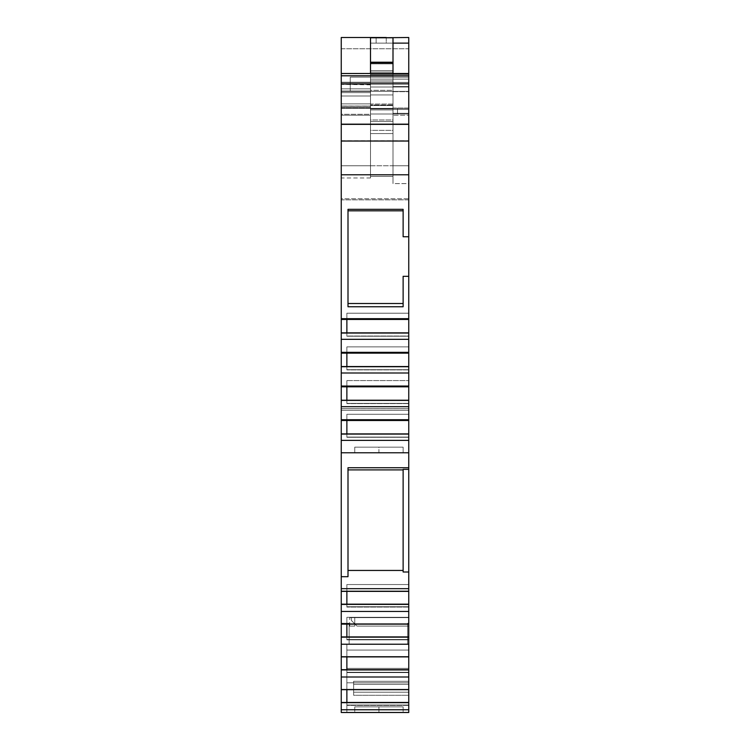 <?xml version="1.0" encoding="UTF-8"?>
<svg xmlns="http://www.w3.org/2000/svg" width="750" height="750" viewBox="0 0 750 750"><rect width="100%" height="100%" fill="white"/><g stroke="black" fill="none" stroke-linecap="round" stroke-linejoin="round"><path stroke-width="0.56" stroke-dasharray="3.75 2.81" d="M378.938 706.856L354.75 706.856L378.938 706.856L378.938 712.481L378.938 706.856L354.75 706.856L378.938 706.856L378.938 712.481L354.75 712.481L378.938 712.481L378.938 706.856L403.125 706.856L354.75 706.856L403.125 706.856L354.75 706.856L403.125 706.856L378.938 706.856L378.938 712.481L354.75 712.481L378.938 712.481L378.938 706.856L403.125 706.856L378.938 706.856L378.938 712.481L403.125 712.481L378.938 712.481L378.938 706.856L378.938 712.481L403.125 712.481L378.938 712.481C347.869 712.481 347.869 712.481 378.938 712.481L378.938 706.856C347.869 706.856 347.869 706.856 378.938 706.856L378.938 712.481C347.869 712.481 347.869 712.481 378.938 712.481L378.938 706.856C347.869 706.856 347.869 706.856 378.938 706.856C410.006 706.856 410.006 706.856 378.938 706.856C410.006 706.856 410.006 706.856 378.938 706.856M378.938 447.159L403.125 447.159L403.125 452.784L378.938 452.784L378.938 447.159L403.125 447.159L354.75 447.159L403.125 447.159L378.938 447.159L403.125 447.159L403.125 452.784L354.75 452.784L354.75 447.159L378.938 447.159L378.938 452.784L354.75 452.784L354.75 447.159L354.75 452.784L354.75 447.159L403.125 447.159L403.125 452.784L403.125 447.159L354.75 447.159L354.75 452.784L354.75 447.159L378.938 447.159L378.938 452.784L354.75 452.784L354.75 447.159L403.125 447.159L403.125 452.784L403.125 447.159L354.75 447.159L354.75 452.784L403.125 452.784L403.125 447.159L403.125 452.784L403.125 447.159L354.75 447.159L354.75 452.784L378.938 452.784M393 104.016L393 183.609L393 87L393 183.609L408.75 183.609L408.75 165.75L370.5 165.75L370.5 176.4L393 176.4L393 183.609L408.75 183.609L408.75 165.75L370.5 165.75L370.5 133.575L393 133.575L393 130.369L370.5 130.369L370.5 119.991L393 119.991L393 108.919L370.5 108.919L370.5 119.991L393 119.991L393 130.369L370.5 130.369L370.5 133.575L393 133.575L393 105.544L370.5 105.544L370.5 108.375L370.5 106.05L341.25 106.125L341.25 96L370.5 96L370.5 108.075L341.25 108.075L341.25 96L370.5 96L370.5 107.334L370.5 84.834L370.5 107.334L370.5 84.834L370.5 94.941L393 94.941L393 80.944L370.5 80.944L370.5 72.103L393 72.103L393 76.078L370.5 76.078L370.5 72.103L393 72.103L393 63.863L370.5 63.863L370.5 72.103L393 72.103L393 63.863L370.5 63.863L370.5 62.212L370.5 92.625L341.25 92.625L370.5 92.625L370.509 138.675L370.509 104.016L393 104.016L393 90.319L370.509 90.319L370.509 104.016L393 104.016L393 104.991L370.509 104.991L370.509 104.016L393 104.016L393 90.319L370.509 90.319L370.509 104.016L370.509 87L370.509 90.319L393 90.319L393 87L370.509 87L370.5 138.675L370.509 104.016M341.25 352.35L341.25 339.328L408.75 339.328L408.75 352.35L341.25 352.35L341.25 333.038L408.75 333.038L408.75 352.35L341.25 352.35L341.25 339.328L408.75 339.328L408.75 353.137L341.25 353.137L341.25 352.35L341.25 353.137L408.75 352.959L346.875 352.959L346.875 346.884L408.75 346.884L408.75 353.137L341.25 353.137L341.25 352.35L408.75 352.35L408.75 353.137L346.875 352.959L346.875 346.884L346.875 369.909L346.875 366.544L408.75 366.544L408.75 386.034L341.25 386.034L341.25 373.003L408.75 373.003L408.75 386.034L341.25 386.034L341.25 366.713L408.75 366.713L408.75 386.822L341.25 386.822L341.25 373.003L408.75 373.003L341.25 373.003L341.25 366.713L408.75 366.713L408.75 373.003M341.25 419.719L341.25 406.688L408.75 406.688L408.75 419.719L341.25 419.719L341.25 400.397L408.75 400.397L408.75 419.719L341.25 419.719L341.25 406.688L408.75 406.688L408.75 420.506L341.25 420.506L341.25 419.719L341.25 420.506L408.75 420.328L346.875 420.328L346.875 414.253L346.875 437.278L346.875 433.903L408.75 434.081L341.25 434.081L408.75 433.903L408.75 437.278L346.875 437.062L346.875 414.253L408.75 414.253L408.75 420.506L341.25 420.506L341.25 419.719L408.75 419.719L408.75 420.506L346.875 420.328L408.75 420.328L408.75 414.253L346.875 414.253L346.875 420.506L341.25 420.328L408.75 420.506L408.75 414.253L408.75 437.278L408.75 433.903L341.25 434.081L346.875 433.903L346.875 437.25L346.875 414.253L346.875 420.328L408.75 420.328L408.75 414.253L346.875 414.253L408.75 414.253L408.75 437.062L346.875 437.062L408.75 437.062L408.75 433.903L408.75 440.372L341.25 440.372L341.25 420.506M341.25 676.997L341.25 669.684L346.875 669.684L346.875 656.484L341.25 656.484L341.25 636.919L346.875 636.919L346.875 623.709L341.25 624.141L341.25 611.466L408.75 611.466L408.75 624.141L341.25 624.141L341.25 604.387L408.75 604.387L408.75 624.141L341.25 624.141L408.75 624.141L341.25 623.944L341.25 611.466L408.75 611.466L408.75 624.141L408.75 617.297L408.75 623.709L341.25 623.709L408.75 623.944L346.875 623.709L346.875 617.297L408.75 617.297L346.875 617.297L346.875 639.853L346.875 636.919L408.75 636.919L408.75 656.906L341.25 656.906L341.25 644.231L408.75 644.231L408.75 656.906L341.25 656.906L341.25 637.153L408.75 637.153L408.75 656.906L341.25 656.709L408.75 656.906L408.75 650.062L408.75 656.484L341.25 656.484L408.75 656.709L341.25 656.709L408.75 656.709L346.875 656.484L346.875 650.062L408.75 650.062L346.875 650.062L346.875 672.619L346.875 669.684L408.75 669.684L408.75 689.672L341.25 689.672L341.25 676.997L408.75 676.997L408.75 689.672L341.25 689.672L341.25 669.919L408.75 669.919L408.75 689.672L341.25 689.475L408.75 689.672L408.75 682.828L408.75 689.25L341.25 689.25L408.75 689.25L346.875 689.25L346.875 682.828L346.875 705.384L346.875 702.459L408.75 702.684L341.25 702.684L408.75 702.459L408.75 705.384L346.875 705.384L346.875 682.828L408.75 682.828L346.875 682.828L346.875 689.25L408.75 689.25L408.75 682.828L408.75 705.384L408.75 702.459L341.25 702.684L346.875 702.459L346.875 682.828L346.875 689.672L341.25 689.672L341.25 676.997L408.75 676.997L341.25 676.997L341.25 669.919L408.75 669.919L408.75 676.997M351.375 617.644L351.375 620.456L351.375 617.644L408.75 617.644L351.375 617.644L408.75 617.644L351.375 617.644L351.375 620.456L351.375 617.644L351.375 620.456L357 626.081L408.75 626.081L408.75 617.644L351.375 617.644L408.75 617.644L408.75 623.269L408.75 617.644L351.375 617.644L408.75 617.644L408.75 626.081L357 626.081L407.625 626.081L407.625 623.269L408.75 623.269L407.625 623.269L407.625 626.081L408.75 626.081L357 626.081L407.625 626.081L407.625 644.194L407.625 623.269L407.625 644.194L407.625 626.081L357 626.081L408.75 626.081L357 626.081L351.375 620.456L357 626.081L351.375 620.456L357 626.081L408.75 626.081L408.75 644.194L407.625 644.194L407.625 623.269L408.75 623.269L408.75 617.644L354.75 617.644L354.75 626.128L354.75 617.644L349.688 617.644L354.75 617.644L354.75 626.128L354.75 617.644L349.688 617.644L354.75 617.644L354.75 626.128L349.688 626.128L354.75 626.128L354.75 617.644C348.038 617.644 348.038 617.644 354.75 617.644L354.75 626.128L354.75 617.644L408.75 617.644L354.75 617.644L354.75 626.128L349.125 626.128L354.75 626.128L349.125 626.128L354.75 626.128L354.75 617.644L408.75 617.644L408.75 623.269L407.625 623.269L408.75 623.269L407.625 623.269L408.75 623.269L407.625 623.269L407.625 644.194L408.75 644.194L407.625 644.194L408.75 644.194L408.75 626.081L407.625 626.081L407.625 644.194L407.625 626.081L408.75 626.081L408.75 668.362L346.875 668.362L346.875 669.994L408.75 669.994L408.75 668.362L408.75 669.984L346.875 669.984L346.875 668.362L408.75 668.362L346.875 668.362L408.75 668.362L408.75 617.644L408.75 626.081L408.75 617.644L351.375 617.644L351.375 620.456L357 626.081L407.625 626.081L407.625 623.269L408.75 623.269L408.75 617.644L351.375 617.644L351.375 620.456L351.375 617.644L408.75 617.644L408.75 623.269L407.625 623.269L407.625 626.081L357 626.081L351.375 620.456L351.375 617.644L351.375 620.456L357 626.081L351.375 620.456L351.375 617.644L408.75 617.644L408.75 626.081L357 626.081L351.375 620.456L357 626.081L351.375 620.456L351.375 617.644M393 76.078L393 80.944L370.5 80.944L370.5 76.078L393 76.078L393 80.944L370.5 80.944L370.5 94.941L393 94.941L393 76.078L370.5 76.078L370.5 62.259M393 119.991L393 130.369L370.5 130.369L370.5 119.991L393 119.991L393 108.919L370.5 108.919L393 108.919L393 105.544L393 114L393 105.544L393 114L393 105.544L370.5 105.544L393 105.544L370.5 105.544L393 105.544L393 114L370.5 114L370.5 108.919L393 108.919L370.5 108.919L370.5 103.875L370.5 114L370.5 95.297L370.5 96L341.25 96L341.25 91.041L370.5 91.041L370.5 76.078M341.25 644.231L408.75 644.231L341.25 644.231L341.25 637.153L408.75 637.153L408.75 644.231M393 73.5L393 75.45L370.5 75.45L370.5 74.391L408.75 74.4L408.75 86.559L408.75 74.4L408.75 86.559L393 86.559L393 73.5L393 79.125L370.5 79.125L408.75 79.125L393 79.125L393 75.45L370.5 75.45L370.5 79.125L408.75 79.125L370.5 79.125L408.75 79.125L393 79.125L393 108.075L408.75 108.075L408.75 114L370.5 114L370.5 105.544L370.5 114L393 114L370.5 114L370.5 105.544L393 105.544L370.5 105.544L370.5 108.075L341.25 108.075L341.25 88.866L370.5 88.866L341.25 88.866L341.25 84.394L370.5 84.834L370.5 80.944M370.5 176.4L393 176.4L370.5 176.4L370.509 136.753L370.5 177.984L370.5 165.75L370.5 177.975L370.5 165.75L370.5 176.4L370.5 165.75L341.25 165.75L341.25 107.25L370.5 107.25L370.5 108.375L370.5 105.544L370.5 119.991L370.5 105.544L370.509 108.075L370.5 106.125L341.25 106.125L341.25 108.075L370.5 108.075L370.509 109.941L370.5 106.125L341.25 106.125L341.25 108.075M393 90.319L393 87L408.75 87L408.75 73.5L408.75 74.4L370.5 74.4L370.5 73.5L370.5 79.125L393 79.125L393 86.559L408.75 86.559L408.75 114L408.75 108.375L370.5 108.375L370.5 106.05L370.5 110.85L370.5 108.375L397.5 108.375L397.5 114L408.75 114L408.75 108.375L370.5 108.375L408.75 108.375L408.75 114L370.5 114L408.75 114L370.5 114L370.5 103.875L370.5 108.919L393 108.919L393 105.544L370.5 105.544L393 105.544L393 114L393 109.5L408.75 109.5L408.75 183.609L393 183.609L393 113.297L408.75 113.297L408.75 115.247L393 115.247L393 87L370.509 87L370.509 115.247L341.25 115.247L341.25 114.272L370.5 114.272L370.5 115.247L370.509 113.297L370.509 115.247L341.25 115.247L341.25 165.75L370.5 165.75L341.25 165.75L341.25 177.984L341.25 103.875L370.5 103.875L370.5 105.544L370.5 103.875L341.25 103.875L370.5 103.875L341.25 103.875L341.25 107.25L370.5 107.25L370.509 109.941L370.5 107.241L370.5 133.575L393 133.575L393 130.369M408.75 86.559L408.75 91.688L408.75 86.559L393 86.559L393 109.941L370.509 109.941L393 109.941L393 80.944M370.5 96L370.5 91.041L341.25 91.041L370.5 91.041M341.25 339.328L341.25 332.859L408.75 332.859L408.75 339.328L341.25 339.328L341.25 333.038L408.75 333.038L408.75 339.328M341.25 373.003L341.25 366.544L408.75 366.544L408.75 369.909L346.875 369.703L346.875 352.959L408.75 352.959L408.75 346.884L346.875 346.884L346.875 353.137L341.25 353.137L408.75 353.137L408.75 369.909L408.75 366.544L341.25 366.544L346.875 366.544L346.875 369.891L346.875 346.884L346.875 352.959L341.25 352.959L408.75 352.959L408.75 346.884L346.875 346.884L346.875 369.703L408.75 369.703L346.875 369.703L408.75 369.703L408.75 366.713M341.25 406.688L341.25 400.219L346.875 400.219L346.875 386.644L408.75 386.644L341.25 386.822L341.25 386.034L408.75 386.034L408.75 386.822L341.25 386.644L408.75 386.822L408.75 380.569L408.75 386.644L346.875 386.644L346.875 380.569L408.75 380.569L346.875 380.569L346.875 403.594L346.875 400.219L408.75 400.219L408.75 406.688L341.25 406.688L341.25 400.397L408.75 400.397L408.75 406.688M341.25 611.466L341.25 604.153L346.875 604.153L346.875 590.944L408.75 590.944L341.25 590.944L408.75 591.375L341.25 591.375L408.75 591.375L341.25 591.375L408.75 590.944L346.875 590.944L346.875 584.531L408.75 584.531L408.75 591.178L341.25 591.178L341.25 588.675L408.75 588.675L408.75 591.375L408.75 584.531L346.875 584.531L346.875 607.087L346.875 604.153L408.75 604.153L408.75 611.466L341.25 611.466L341.25 604.387L408.75 604.387L408.75 611.466M341.25 604.387L341.25 590.944L408.75 591.178L341.25 591.375L341.25 588.675L408.75 588.675L408.75 591.375L408.75 584.531L408.75 606.722L346.875 606.722L346.875 604.153L408.75 604.153L408.75 607.087L408.75 604.153L341.25 604.387L346.875 604.153L346.875 607.087L346.875 584.531L346.875 591.375L341.25 591.375L408.75 591.375L408.75 584.531L346.875 584.531L346.875 606.722L408.75 606.722L346.875 606.722L408.75 606.722L408.75 604.387M393 37.716L393 43.125L370.5 43.125L370.5 70.594L393 70.594L393 62.259M393 86.559L393 91.688L408.75 91.688L393 91.688L393 108.075L408.75 108.075L408.75 114L393 114L393 105.544L370.5 105.544L370.5 108.375L408.75 108.375L408.75 114L370.5 114L393 114L370.5 114L370.5 105.544L393 105.544L370.5 105.544L370.5 108.375L370.5 106.05L341.25 106.05L341.25 108.375L341.25 106.125M393 104.991L393 121.547L370.509 121.547L370.509 104.991L393 104.991L370.509 104.991M350.25 77.166L350.25 82.425L341.25 82.5L341.25 75.75L341.25 82.5L408.75 82.5L408.75 77.166L350.25 77.166L350.25 91.388L350.25 77.166L350.25 82.387L341.25 82.387L408.75 82.5L408.75 77.166L350.25 77.166L350.25 82.425L408.75 82.425L408.75 77.166L350.25 77.166L350.25 82.425L408.75 82.425L408.75 77.166L408.75 91.388L408.75 82.425L350.25 82.425L350.25 91.388L408.75 91.388L408.75 199.856L341.25 199.856L341.25 198.769L408.75 198.769L408.75 276.319L403.125 276.319L403.125 303.506L348 303.506L348 210.825L403.125 210.825L403.125 236.756L408.75 236.756L403.125 236.756L403.125 209.325L403.125 236.756L403.125 210.825L403.125 236.756L408.75 236.756L403.125 236.756L403.125 209.325L348 209.325L348 306.75L348 210.825L348 303.506L348 210.825L403.125 210.825L403.125 209.325L348 209.325L348 210.825L403.125 210.825L403.125 236.756L403.125 210.825M408.75 702.684L408.75 712.481L346.875 712.481L346.875 644.194L346.875 712.481L346.875 644.194L346.875 668.362L346.875 644.194L349.125 644.194L349.125 626.128L349.125 644.194L346.875 644.194L349.125 644.194L346.875 644.194L349.125 644.194L346.875 644.194L346.875 712.481L408.75 712.481L408.75 695.288L353.625 695.288L353.625 681.272L408.75 681.272L408.75 669.994L408.75 681.272L353.625 681.272L353.625 684.338L408.75 684.338L408.75 692.212L353.625 692.212L353.625 684.338L353.625 692.212L408.75 692.212L408.75 684.338L353.625 684.338L353.625 681.272L353.625 695.288L353.625 684.338L408.75 684.338L353.625 684.338L353.625 681.272L408.75 681.272L408.75 684.338L408.75 681.272L353.625 681.272L353.625 692.212L408.75 692.212L353.625 692.212L353.625 695.288L353.625 692.212L353.625 695.288L408.75 695.288L353.625 695.288L353.625 681.272L353.625 684.338L408.75 684.338L408.75 695.288L408.75 692.212L408.75 695.288L353.625 695.288L353.625 681.272L353.625 695.288L408.75 695.288L408.75 712.481L408.75 669.994L346.875 669.984L408.75 669.994L408.75 681.272L353.625 681.272L408.75 681.272L408.75 692.212L353.625 692.212L353.625 684.338L353.625 692.212L408.75 692.212L408.75 684.338L353.625 684.338L353.625 695.288L353.625 692.212L353.625 695.288L408.75 695.288L408.75 712.481L341.25 712.481L341.25 689.25L408.75 689.672L408.75 682.828L346.875 682.828L408.75 682.828L408.75 705.028L346.875 705.028L408.75 705.028L408.75 702.459L408.75 709.763L341.25 709.763L341.25 702.684L408.75 702.684L408.75 709.763L341.25 709.763L341.25 702.684M370.509 109.941L393 109.941L393 94.941L370.5 94.941M370.5 108.075L370.5 114L408.75 114L408.75 108.375L408.75 114L397.5 114L397.5 108.375L370.5 108.375L370.5 114L370.5 108.375L370.5 114L397.5 114L397.5 108.375L408.75 108.375L397.5 108.375L397.5 114L408.75 114L370.5 114L370.5 110.85L370.5 114L393 114L393 105.544L393 133.575L393 109.5L408.75 109.5L393 109.5L393 133.575M393 113.297L408.75 113.297L408.75 87L393 87L393 113.297L408.75 113.297L408.75 87L370.5 87L370.5 70.594L393 70.594L393 37.781L393 43.125L370.5 43.125L370.5 37.5L373.969 37.5M393 43.125L370.5 43.125L370.5 37.5L370.5 43.125L370.5 37.781L370.5 43.125L393 43.125L370.5 43.125L393 43.125L393 70.594L393 43.125M341.25 333.038L346.875 332.859L346.875 313.209L408.75 313.209L408.75 319.284L346.875 319.284L346.875 313.209L346.875 336.225L346.875 332.859L408.75 332.859L408.75 336.225L346.875 336.206L346.875 319.284L408.75 319.284L408.75 313.209L346.875 313.209L346.875 319.453L408.75 319.284L341.25 319.453L346.875 319.284L346.875 313.209L346.875 319.284L408.75 319.284L408.75 336.225L408.75 332.859L341.25 332.859L346.875 332.859L346.875 336.206L346.875 313.209L346.875 336.019L408.75 336.019L346.875 336.019L408.75 336.019L408.75 333.038M341.25 400.397L346.875 400.219L346.875 403.594L408.75 403.387L408.75 400.219L408.75 403.594L346.875 403.575L346.875 400.219L408.75 400.219L341.25 400.219L346.875 400.219L346.875 403.575L346.875 380.569L346.875 386.822L341.25 386.822L341.25 386.034M341.25 591.375L408.75 591.178L408.75 588.947L408.75 590.944L346.875 590.944L346.875 607.087L346.875 604.153L341.25 604.153L341.25 588.675L408.75 588.675L408.75 469.359L403.125 469.359L403.125 572.006L408.75 572.006L408.75 469.359L403.125 469.359L403.125 572.006L403.125 469.359L403.125 572.006L403.125 570.45L403.125 572.006L408.75 572.006L408.75 469.359L403.125 469.359L403.125 570.45L403.125 469.894L403.125 570.45L348 570.45L348 469.894L403.125 469.894L403.125 469.359L403.125 572.006L403.125 570.45L348 570.45L348 576.694L348 469.894L348 576.694L348 469.894L403.125 469.894L403.125 469.359L403.125 572.006L408.75 572.006L408.75 591.375M341.25 637.153L346.875 636.919L346.875 639.853L408.75 639.487L408.75 636.919L408.75 639.853L346.875 639.853L346.875 636.919L408.75 636.919L341.25 636.919L346.875 636.919L346.875 639.853L346.875 617.297L346.875 623.709L346.875 617.297L346.875 623.709L408.75 623.709L408.75 617.297L408.75 637.153M341.25 669.919L346.875 669.684L346.875 672.619L408.75 672.263L408.75 669.684L408.75 672.619L346.875 672.619L346.875 669.684L408.75 669.684L341.25 669.684L346.875 669.684L346.875 672.272L346.875 650.062L346.875 656.484L346.875 650.062L346.875 656.484L408.75 656.484L408.75 650.062L408.75 669.919M341.25 702.459L341.25 689.25L341.25 702.459L346.875 702.459L346.875 705.384L408.75 705.384L408.75 702.459L408.75 705.028L346.875 705.028L346.875 682.828L346.875 705.028L346.875 689.25L408.75 689.672L408.75 682.828L408.75 689.25L346.875 689.25L346.875 682.828L346.875 705.028L346.875 682.828L408.75 682.828L408.75 689.475L341.25 689.475L408.75 689.672L408.75 682.828L346.875 682.828L346.875 689.672M341.25 669.684L341.25 656.484L408.75 656.709L341.25 656.484L341.25 669.684L341.25 656.484L408.75 656.484L408.75 650.062L346.875 650.062L346.875 672.263L408.75 672.263L346.875 672.263L346.875 650.062L408.75 650.062L408.75 672.619L408.75 669.684L408.75 672.263L346.875 672.263L346.875 650.062L408.75 650.062L408.75 656.709L346.875 656.906M341.25 636.919L341.25 623.709L408.75 623.944L341.25 623.709L341.25 636.919L341.25 623.709L408.75 623.709L408.75 617.297L346.875 617.297L346.875 639.487L408.75 639.487L346.875 639.487L346.875 617.297L408.75 617.297L408.75 639.853L408.75 636.919L408.75 639.487L346.875 639.487L346.875 617.297L408.75 617.297L408.75 623.944L346.875 624.141M408.75 590.944L408.75 607.087L408.75 604.153L408.75 606.722L346.875 606.722L346.875 584.531L408.75 584.531L408.75 590.944L408.75 584.531L346.875 584.531L408.75 584.531L408.75 606.722L408.75 604.153L346.875 604.153L346.875 590.944L408.75 590.944M341.25 433.903L341.25 420.328L341.25 433.903L346.875 433.903L346.875 437.278L408.75 437.25L408.75 433.903L408.75 437.062L346.875 437.062L346.875 414.253L346.875 437.062L346.875 414.253L346.875 437.062L346.875 414.253L408.75 414.253L408.75 420.506L346.875 420.506M408.75 386.034L408.75 403.387L346.875 403.387L408.75 403.387L408.75 400.397M341.25 366.713L346.875 366.544L346.875 369.909L346.875 346.884L408.75 346.884L408.75 369.891L408.75 366.544L408.75 369.703L346.875 369.703L346.875 346.884L408.75 346.884L408.75 353.137L346.875 353.137M341.25 332.859L341.25 318.675L408.75 318.675L408.75 319.453L408.75 313.209L346.875 313.209L346.875 319.284L341.25 319.284L341.25 332.859L341.25 319.284L408.75 319.284L346.875 319.284L346.875 336.225L346.875 313.209L408.75 313.209L346.875 313.209L408.75 313.209L408.75 336.206L408.75 332.859L408.75 336.019L346.875 336.019L346.875 332.859L408.75 332.859L408.75 336.019L408.75 332.859M370.5 119.991L370.5 107.25L341.25 107.25L341.25 103.875L370.5 103.875L341.25 103.875L341.25 108.375L370.5 108.375L341.25 108.375L370.5 108.375L341.25 108.375L341.25 106.05L370.5 106.125M393 121.547L370.509 121.547L393 121.547L393 176.4M393 183.609L393 165.75L408.75 165.75L408.75 87L370.5 87L408.75 87L408.75 73.5L341.25 73.5L341.25 114.272L370.5 114.272L370.5 115.247L341.25 115.247L341.25 168.131L341.25 165.75L370.5 165.75L370.5 172.472L370.509 90.319M350.25 91.378L408.75 91.388L350.25 91.388L350.25 82.387L341.25 82.387L408.75 82.5L408.75 77.166M393 165.75L408.75 165.75L408.75 109.5L393 109.5L393 114L370.5 114L408.75 114L408.75 109.5L393 109.5L408.75 109.5L408.75 183.262L408.75 115.247L393 115.247L393 165.75L408.75 165.75L370.5 165.75L370.5 130.369M393 70.594L370.5 70.594L370.5 37.781L370.509 121.547M408.75 43.125L386.25 43.125L386.25 37.716L386.25 43.125L408.75 43.125L370.5 43.125M341.25 400.219L341.25 386.644L341.25 400.219L341.25 386.644L408.75 386.822L408.75 380.569L346.875 380.569L346.875 403.387L346.875 380.569L408.75 380.569L346.875 380.569L408.75 380.569L408.75 403.575L408.75 400.219L408.75 403.387L346.875 403.387L346.875 386.644L408.75 386.644L408.75 380.569L408.75 386.644L346.875 386.644L346.875 380.569L346.875 403.387L346.875 386.822M341.25 588.675L341.25 576.694L341.25 588.675L341.25 576.694L348 576.694L348 467.738L348 570.45L403.125 570.45M407.625 644.194L408.75 644.194L408.75 668.362L408.75 644.194L407.625 644.194L408.75 644.194L408.75 626.081L408.75 669.984L408.75 668.362L346.875 668.362L346.875 669.994L408.75 669.994L408.75 668.362L408.75 669.984L346.875 669.984L346.875 668.362L408.75 668.362L408.75 644.194L407.625 644.194L408.75 644.194L407.625 644.194L407.625 623.269L407.625 644.194L407.625 626.081L407.625 644.194L408.75 644.194L407.625 644.194M341.25 82.387L341.25 91.397L341.25 82.359L341.25 91.397L408.75 91.378L408.75 236.756L403.125 236.756L403.125 209.325L348 209.325L348 306.75L403.125 306.75L403.125 276.319L408.75 276.319L403.125 276.319L408.75 276.319L408.75 336.019L346.875 336.019L346.875 313.209L346.875 332.859M348 210.825L348 306.75L403.125 306.75L403.125 276.319L403.125 303.506L348 303.506L348 306.75L403.125 306.75L403.125 303.506L348 303.506L348 209.325L348 303.506M370.5 88.866L341.25 88.866L341.25 82.237L341.25 84.394L341.25 82.237L370.5 82.237L370.5 84.394L341.25 84.394L370.5 84.394L370.5 82.237L370.5 84.394M341.25 73.163L341.25 115.247L341.25 92.625L370.5 92.625L370.5 62.212L370.5 92.625L341.25 92.625L370.5 92.625L341.25 92.625L341.25 73.5L370.5 73.5L370.5 79.125L370.5 73.659L341.25 73.659L370.5 73.5L341.25 73.659L370.5 73.5L370.5 82.237L370.5 73.5L408.75 73.5L370.5 73.5M376.125 37.716L376.125 43.125L386.25 43.125L376.125 43.125L376.125 37.716L376.125 43.125M341.25 75.75L341.25 82.5L408.75 82.5L408.75 75.75L408.75 82.5L341.25 82.5L408.75 82.5L408.75 75.75L341.25 75.75L341.25 37.5L408.75 37.5L408.75 48.75L341.25 48.75L341.25 37.5L408.75 37.5L408.75 75.75L408.75 48.75L341.25 48.75L341.25 37.5L408.75 37.5L408.75 48.75L341.25 48.75L341.25 75.75L408.75 75.75L341.25 75.75L341.25 48.75M346.875 319.453L341.25 319.453L341.25 199.856L408.75 199.856L408.75 236.756L403.125 236.756L408.75 236.756L408.75 276.319L403.125 276.319L403.125 306.75L403.125 276.319L403.125 306.75L403.125 276.319L408.75 276.319L408.75 319.453L341.25 319.453L341.25 318.675L408.75 318.675L341.25 318.675L341.25 123.872L408.75 123.872L408.75 198.769L341.25 198.769L341.25 123.872L408.75 123.872L408.75 82.425M408.75 434.081L408.75 452.784L341.25 452.784L341.25 434.081L408.75 434.081L408.75 440.372L341.25 440.372L341.25 434.081M408.75 440.372L408.75 452.784L341.25 452.784L408.75 452.784L341.25 452.784L408.75 452.784L408.75 410.287L341.25 410.287L341.25 366.478L408.75 366.478L408.75 408.647L408.75 366.478L341.25 366.478L408.75 366.478L341.25 366.478L341.25 408.647L408.75 408.666L408.75 467.738L348 467.738L348 576.694L341.25 576.694L341.25 452.784L408.75 452.784L341.25 452.784L341.25 410.269L408.75 410.269L408.75 452.784L341.25 452.784L341.25 408.666L341.25 410.269L408.75 410.269L408.75 366.478L408.75 408.647L341.25 408.647L341.25 366.478L341.25 410.269L408.75 410.269L408.75 408.647L341.25 408.647L408.75 408.666L408.75 410.287L341.25 410.287L341.25 408.666L341.25 452.784L341.25 440.372L408.75 440.372L408.75 452.784L341.25 452.784L408.75 452.784L408.75 469.359L408.75 467.738L348 467.738L348 469.894L403.125 469.894M349.125 644.194L349.125 623.269L349.125 644.194L349.125 623.269L341.25 623.269L349.125 623.269L349.125 644.194L346.875 644.194L349.125 644.194L346.875 644.194L346.875 712.481L408.75 712.481L341.25 712.5L341.25 623.269L349.125 623.269L341.25 623.269L341.25 712.481L346.875 712.481L341.25 712.481L346.875 712.481L346.875 644.194L349.125 644.194L346.875 644.194L349.125 644.194L349.125 626.128L354.75 626.128C348.038 626.128 348.038 626.128 354.75 626.128L354.75 617.644L354.75 626.128L349.125 626.128L349.125 644.194L349.125 623.269L349.125 644.194M408.75 469.359L408.75 467.738L348 467.738L348 570.45M348 469.894L348 576.694L341.25 576.694L341.25 410.287L408.75 410.287L408.75 408.666L408.75 452.784L341.25 452.784L341.25 440.372M408.75 588.947L408.75 585.516L408.75 588.947M408.75 709.763L408.75 712.481L341.25 712.481L341.25 709.763L408.75 709.763L408.75 692.212L408.75 712.481L341.25 712.481L341.25 623.269L341.25 709.763M341.25 656.906L408.75 656.906L408.75 650.062L408.75 656.709L408.75 650.062L346.875 650.062L346.875 672.263L346.875 650.062L346.875 669.684L408.75 669.684L408.75 672.263L408.75 669.684M341.25 624.141L408.75 624.141L408.75 617.297L408.75 623.944L408.75 617.297L346.875 617.297L346.875 639.487L346.875 617.297L346.875 636.919L408.75 636.919L408.75 639.487L408.75 636.919M408.75 419.719L408.75 414.253L408.75 420.506L408.75 414.253L346.875 414.253L346.875 433.903L408.75 433.903L408.75 437.062L408.75 433.903M408.75 352.35L408.75 346.884L408.75 353.137L408.75 346.884L346.875 346.884L346.875 369.703L346.875 346.884L346.875 366.544L408.75 366.544L408.75 369.703L408.75 366.544M341.25 140.728L408.75 140.728M370.5 73.659L370.5 74.391L408.75 74.4L408.75 87L370.5 87L370.5 70.594M393 91.688L408.75 91.688L408.75 108.075L393 108.075M341.25 82.237L370.5 82.237L341.25 82.237L341.25 73.659M370.5 114.272L370.5 92.625L370.5 114.272L341.25 114.272M350.25 91.388L408.75 91.397L341.25 91.397L341.25 123.872L408.75 123.872M403.125 303.506L403.125 276.319L408.75 276.319L408.75 318.675M341.25 366.544L341.25 353.137M341.25 91.397L341.25 123.872L341.25 91.397L408.75 91.378M341.25 103.875L341.25 108.375L370.5 108.375L370.5 114L397.5 114L370.5 114L370.5 108.375L341.25 108.375L341.25 103.875M341.25 168.131L341.25 177.984L341.25 168.131M393 72.103L393 63.863L370.5 63.863L370.5 72.103M341.25 96L341.25 91.041M393 109.941L393 94.941M341.25 386.822L346.875 386.644L346.875 400.219L408.75 400.219L408.75 403.387L408.75 400.219M341.25 689.672L346.875 689.25L346.875 702.459L408.75 702.459L408.75 705.028L408.75 702.459M341.25 604.153L341.25 590.944L346.875 590.944L346.875 584.531L346.875 606.722L346.875 591.375M370.5 63.863L370.5 62.962M393 62.962L393 63.863M393 75.45L370.5 75.45M370.509 115.247L370.5 133.575M408.75 113.297L408.75 115.247L393 115.247M408.75 386.822L408.75 403.387L346.875 403.387L346.875 400.219M346.875 702.459L346.875 705.028L408.75 705.028L408.75 689.672M346.875 669.684L346.875 672.263L408.75 672.263L408.75 656.906M346.875 636.919L346.875 639.487L408.75 639.487L408.75 624.141M346.875 604.153L346.875 606.722L408.75 606.722L408.75 604.153M346.875 433.903L346.875 437.062L408.75 437.062L408.75 420.506M346.875 366.544L346.875 369.703L408.75 369.703L408.75 353.137M341.25 88.866L341.25 84.394M341.25 319.453L408.75 319.453M403.125 447.159L354.75 447.159L354.75 452.784L354.75 447.159L354.75 452.784L403.125 452.784L354.75 452.784L403.125 452.784L403.125 447.159M408.75 681.272L408.75 669.994L408.75 681.272M408.75 91.688L408.75 108.075M408.75 115.247L408.75 183.609M408.75 236.756L403.125 236.756L408.75 236.756L408.75 276.319L403.125 276.319L408.75 276.319M408.75 572.006L408.75 588.675M407.625 623.269L408.75 623.269L408.75 617.644L354.75 617.644L408.75 617.644L408.75 623.269L407.625 623.269M346.875 644.194L346.875 712.481L408.75 712.481L346.875 712.481L346.875 644.194M408.75 74.4L408.75 73.5M370.5 74.391L370.5 82.237M397.5 108.375L397.5 114L397.5 108.375M370.5 107.25L370.5 165.75L341.25 165.75L341.25 107.25M370.5 172.472L370.5 165.75L370.5 172.472M386.25 37.716L386.25 43.125M408.75 199.856L341.25 199.856L341.25 198.769L408.75 198.769M378.938 712.481C410.006 712.481 410.006 712.481 378.938 712.481C410.006 712.481 410.006 712.481 378.938 712.481M341.25 712.481L341.25 623.269L349.125 623.269L341.25 623.269L341.25 712.481L346.875 712.481L341.25 712.481M408.75 410.269L408.75 452.784L341.25 452.784L408.75 452.784L408.75 467.738M341.25 408.666L408.75 408.666L341.25 408.647L341.25 366.478L408.75 366.478L408.75 408.647L408.75 366.478L341.25 366.478L341.25 408.647M408.75 48.75L408.75 75.75M341.25 410.269L341.25 452.784L408.75 452.784L408.75 410.287M341.25 115.247L341.25 165.75C341.25 181.463 341.25 181.463 341.25 165.75L370.5 165.75M341.25 198.769L341.25 123.872M341.25 318.675L341.25 199.856M408.75 452.784L341.25 452.784L341.25 410.287M341.25 576.694L341.25 452.784M354.75 706.856L354.75 712.481L354.75 706.856M408.75 336.225L346.875 336.225L408.75 336.225M408.75 369.909L346.875 369.909L408.75 369.909M408.75 403.594L346.875 403.594L408.75 403.594M408.75 437.278L346.875 437.278L408.75 437.278M408.75 607.087L346.875 607.087L408.75 607.087M408.75 639.853L346.875 639.853L408.75 639.853M408.75 672.619L346.875 672.619L408.75 672.619M408.75 705.384L346.875 705.384L408.75 705.384M349.688 626.128L349.688 617.644M403.125 706.856L403.125 712.481L403.125 706.856M370.5 177.984L341.25 177.984M341.25 82.359L350.25 82.359"/><path stroke-width="1.12" d="M341.25 676.997L341.25 689.672L408.75 689.672L408.75 676.997L341.25 676.997L341.25 689.672L408.75 689.672L408.75 676.997L341.25 676.997L341.25 702.684L408.75 702.684L341.25 702.459L341.25 709.763L408.75 709.763L408.75 702.459L341.25 702.459L408.75 702.684L408.75 669.919L341.25 669.919L341.25 676.997L341.25 669.919L341.25 676.997L408.75 676.997L408.75 669.919L341.25 669.919L408.75 669.684L341.25 669.919M341.25 644.231L341.25 656.906L408.75 656.906L408.75 644.231L341.25 644.231L341.25 656.906L408.75 656.906L408.75 644.231L341.25 644.231L341.25 669.684L346.875 669.684L341.25 669.684L341.25 656.906L408.75 656.906L408.75 637.153L341.25 637.153L341.25 644.231L341.25 637.153L341.25 644.231L408.75 644.231L408.75 637.153L341.25 637.153L408.75 636.919L341.25 637.153M341.25 611.466L341.25 624.141L408.75 624.141L408.75 611.466L341.25 611.466L341.25 624.141L408.75 624.141L408.75 611.466L341.25 611.466L341.25 636.919L346.875 636.919L341.25 636.919L341.25 624.141L408.75 624.141L408.75 604.387L341.25 604.387L341.25 611.466L341.25 604.387L341.25 611.466L408.75 611.466L408.75 604.387L341.25 604.387L408.75 604.153L341.25 604.387M341.25 406.688L341.25 419.719L408.75 419.719L408.75 406.688L341.25 406.688L341.25 420.506L408.75 420.506L408.75 406.688L341.25 406.688L341.25 419.719L408.75 419.719L408.75 400.397L341.25 400.397L341.25 406.688L341.25 400.397L341.25 406.688L408.75 406.688L408.75 400.397L341.25 400.397L408.75 400.219L341.25 400.397M341.25 373.003L341.25 386.034L408.75 386.034L408.75 373.003L341.25 373.003L341.25 386.822L408.75 386.822L408.75 373.003L341.25 373.003L341.25 386.034L408.75 386.034L408.75 366.713L341.25 366.713L341.25 373.003L341.25 366.713L341.25 373.003L408.75 373.003L408.75 366.713L341.25 366.713L408.75 366.544L341.25 366.713M341.25 339.328L341.25 352.35L408.75 352.35L408.75 339.328L341.25 339.328L341.25 353.137L408.75 353.137L408.75 339.328L341.25 339.328L341.25 352.35L408.75 352.35L408.75 333.038L341.25 333.038L341.25 339.328L341.25 333.038L341.25 339.328L408.75 339.328L408.75 333.038L341.25 333.038L408.75 332.859L341.25 333.038M408.75 611.466L408.75 591.375L341.25 591.375L341.25 604.153L346.875 604.153L341.25 604.153L341.25 591.375L341.25 604.153M341.25 419.719L341.25 420.506L408.75 420.506L408.75 419.719L341.25 419.719L341.25 434.081L408.75 434.081L341.25 433.903L341.25 440.372L408.75 440.372L408.75 433.903L341.25 433.903L408.75 434.081L408.75 419.719M341.25 386.034L341.25 386.822L408.75 386.822L408.75 386.034L341.25 386.034L341.25 400.219L346.875 400.219L341.25 400.219L341.25 386.822L408.75 386.822L408.75 386.034M341.25 352.35L341.25 353.137L408.75 353.137L408.75 352.35L341.25 352.35L341.25 366.544L346.875 366.544L341.25 366.544L341.25 353.137L408.75 353.137L408.75 352.35M393 62.259L393 62.962L393 62.212L370.5 62.212L370.5 62.962L393 62.962L393 73.5M370.5 37.781L393 37.781L370.5 37.716M393 37.781L393 62.212M408.75 140.728L408.75 75.788L341.25 75.788L341.25 83.831L408.75 83.831L408.75 43.125L393 43.125L408.75 43.125L393 43.125L408.75 43.125L408.75 37.5L386.25 37.716M346.875 689.672L346.875 702.459L341.25 702.459L341.25 689.672L408.75 689.672L408.75 702.459L346.875 702.459L346.875 689.672L346.875 702.459M346.875 656.906L346.875 669.684L408.75 669.684L408.75 656.906L408.75 669.684L346.875 669.684L346.875 656.906L346.875 669.684M346.875 624.141L346.875 636.919L408.75 636.919L408.75 624.141L408.75 636.919L346.875 636.919L346.875 624.141L346.875 636.919M408.75 604.387L346.875 604.153L346.875 591.375L346.875 604.153L408.75 604.153L408.75 591.375L341.25 591.375L341.25 588.675L341.25 591.375L408.75 591.375L408.75 588.675L341.25 588.675L341.25 591.375M403.125 572.006L403.125 469.359L408.75 469.359L408.75 572.006L403.125 572.006L403.125 469.359L408.75 469.359L408.75 467.738L348 467.738L348 576.694L341.25 576.694L341.25 588.675L408.75 588.675L408.75 572.006L403.125 572.006L403.125 469.359L408.75 469.359L408.75 572.006L403.125 572.006M346.875 420.506L346.875 433.903L341.25 433.903L341.25 420.506L408.75 420.506L408.75 433.903L346.875 433.903L346.875 420.506L346.875 433.903M346.875 386.822L346.875 400.219L408.75 400.219L408.75 386.822L408.75 400.219L346.875 400.219L346.875 386.822L346.875 400.219M346.875 353.137L346.875 366.544L408.75 366.544L408.75 353.137L408.75 366.544L346.875 366.544L346.875 353.137L346.875 366.544M408.75 339.328L408.75 332.859L346.875 332.859L346.875 319.453L346.875 332.859L341.25 332.859L341.25 319.453L341.25 332.859L408.75 332.859L408.75 319.453L341.25 319.453L341.25 332.859M370.5 73.5L370.5 62.962L393 62.962L370.5 62.962L370.5 73.5L370.5 62.259M341.25 702.684L341.25 712.5L408.75 712.5L408.75 702.684L341.25 702.684L341.25 709.763L408.75 709.763L408.75 702.684M348 570.45L403.125 570.45M403.125 469.894L348 469.894M403.125 210.825L348 210.825M348 303.506L403.125 303.506M408.75 333.038L408.75 141.028L341.25 141.028L341.25 319.453L408.75 319.453L408.75 318.675L341.25 318.675L341.25 319.453L408.75 319.453L408.75 276.319L403.125 276.319L403.125 306.75L348 306.75L348 209.325L403.125 209.325L403.125 236.756L408.75 236.756L408.75 174.778L341.25 174.778L341.25 319.453M341.25 434.081L341.25 452.784L408.75 452.784L408.75 434.081L341.25 434.081L341.25 440.372L408.75 440.372L408.75 434.081M408.75 75.788L408.75 73.5L341.25 73.5L341.25 75.788L408.75 75.788L408.75 73.5L341.25 73.5L341.25 124.35L408.75 124.35L408.75 75.788L341.25 75.788L341.25 83.831L408.75 83.831L341.25 83.831L341.25 124.35L408.75 124.35L408.75 83.831M341.25 73.163L341.25 37.5L370.5 37.5L341.25 37.5L370.5 37.5L341.25 37.5L370.5 37.5L370.5 62.212L370.5 37.5L386.25 37.5L376.125 37.716M341.25 709.763L341.25 712.5L408.75 712.5L341.25 712.481L408.75 712.5L408.75 709.763L341.25 709.763L341.25 712.5L408.75 712.481L408.75 709.763M408.75 73.5L408.75 37.5L408.75 43.125L393 43.125L408.75 43.125L408.75 73.5L341.25 73.5L341.25 75.788M408.75 676.997L408.75 656.906M408.75 644.231L408.75 624.141M408.75 604.153L408.75 572.006L408.75 588.675L341.25 588.675L341.25 576.694L341.25 588.675M408.75 572.006L408.75 440.372L341.25 440.372L341.25 452.784L408.75 452.784L408.75 440.372M408.75 406.688L408.75 386.822M408.75 373.003L408.75 353.137M408.75 318.675L341.25 318.675L408.75 318.675L408.75 141.028L341.25 141.028L341.25 124.35L408.75 124.35L408.75 141.028L408.75 124.35M408.75 276.319L403.125 276.319L403.125 306.75L348 306.75L348 209.325L403.125 209.325L403.125 236.756L408.75 236.756L408.75 276.319L403.125 276.319L403.125 306.75L348 306.75L348 209.325L403.125 209.325L403.125 236.756L408.75 236.756M341.25 140.728L341.25 124.35L341.25 141.028L408.75 141.028L408.75 174.778L341.25 174.778L341.25 141.028L341.25 318.675M341.25 37.5L341.25 73.5L341.25 37.5L370.5 37.5L370.5 62.212M373.969 37.5L386.25 37.5M408.75 469.359L408.75 467.738L348 467.738L348 576.694L341.25 576.694L341.25 452.784L341.25 576.694L348 576.694L348 467.738L408.75 467.738L408.75 452.784L341.25 452.784L341.25 576.694M346.875 591.375L346.875 604.153M408.75 591.375L408.75 588.675M346.875 319.453L346.875 332.859M408.75 702.459L408.75 689.672M408.75 433.903L408.75 420.506M408.75 332.859L408.75 319.453M341.25 440.372L341.25 452.784M370.5 37.5L376.125 37.5M408.75 712.481L341.25 712.481M408.75 467.738L408.75 452.784M341.25 420.506L341.25 433.903M341.25 386.822L341.25 400.219M341.25 353.137L341.25 366.544M408.75 174.778L341.25 174.778M341.25 83.831L341.25 124.35M341.25 689.672L341.25 702.459M341.25 656.906L341.25 669.684M341.25 624.141L341.25 636.919"/></g></svg>
